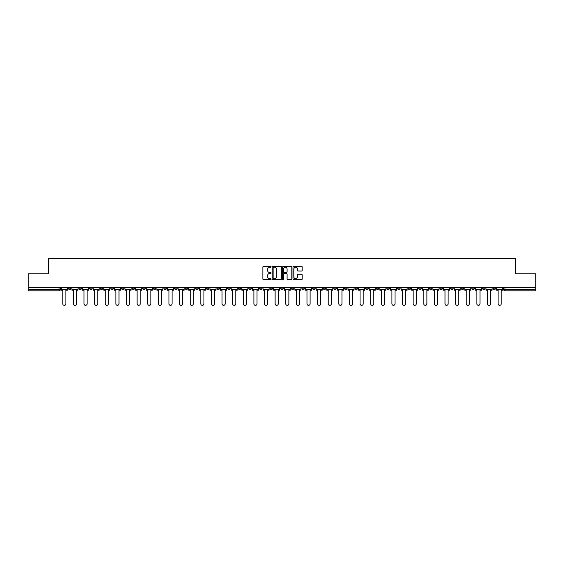 <?xml version="1.0" encoding="UTF-8"?>
<svg xmlns="http://www.w3.org/2000/svg" width="564" height="564" viewBox="0 0 564 564"><rect width="100%" height="100%" fill="white"/><g stroke="black" fill="none" stroke-linecap="round" stroke-linejoin="round"><path stroke-width="0.85" d="M271.108 266.8A0.465 0.465 0 0 0 270.642 266.335L263.543 266.335A0.67 0.67 0 0 0 262.873 267.005L262.873 279.032A0.67 0.67 0 0 0 263.543 279.695L270.642 279.695A0.465 0.465 0 0 0 271.108 279.229A0.465 0.465 0 0 0 270.642 278.764L269.726 278.764A2.136 2.136 0 0 1 267.59 276.621L267.59 275.62A2.136 2.136 0 0 1 269.726 273.484L270.642 273.484A0.465 0.465 0 0 0 271.108 273.018A0.465 0.465 0 0 0 270.642 272.546L269.726 272.546A2.136 2.136 0 0 1 267.59 270.41L267.59 269.409A2.136 2.136 0 0 1 269.726 267.273L270.642 267.273A0.465 0.465 0 0 0 271.108 266.8M418.664 287.379L418.664 288.126L421.393 288.126A1.361 1.361 0 0 1 420.025 289.487A1.361 1.361 0 0 1 418.664 288.126L418.664 287.379M354.96 287.379L354.96 288.126L357.682 288.126A1.361 1.361 0 0 1 356.321 289.487A1.361 1.361 0 0 1 354.96 288.126L354.96 287.379M344.343 287.379L344.343 288.126L347.064 288.126A1.361 1.361 0 0 1 345.704 289.487A1.361 1.361 0 0 1 344.343 288.126L344.343 287.379M280.639 287.379L280.639 288.126L283.361 288.126A1.361 1.361 0 0 1 282 289.487A1.361 1.361 0 0 1 280.639 288.126L280.639 287.379M270.022 287.379L270.022 288.126L272.743 288.126A1.361 1.361 0 0 1 271.383 289.487A1.361 1.361 0 0 1 270.022 288.126L270.022 287.379M259.405 287.379L259.405 288.126L262.126 288.126A1.361 1.361 0 0 1 260.765 289.487A1.361 1.361 0 0 1 259.405 288.126L259.405 287.379M238.17 287.379L238.17 288.126L240.891 288.126A1.361 1.361 0 0 1 239.531 289.487A1.361 1.361 0 0 1 238.17 288.126L238.17 287.379M216.936 288.126L216.936 287.379L216.936 288.126A1.361 1.361 0 0 0 218.296 289.487A1.361 1.361 0 0 1 216.936 288.126L219.657 288.126A1.361 1.361 0 0 1 218.296 289.487A1.361 1.361 0 0 0 219.657 288.126L219.657 287.379L219.657 288.126M206.318 288.126L206.318 287.379L206.318 288.126A1.361 1.361 0 0 0 207.679 289.487A1.361 1.361 0 0 1 206.318 288.126L209.04 288.126A1.361 1.361 0 0 1 207.679 289.487M195.701 288.126L195.701 287.379L195.701 288.126A1.361 1.361 0 0 0 197.062 289.487A1.361 1.361 0 0 1 195.701 288.126L198.422 288.126A1.361 1.361 0 0 1 197.062 289.487A1.361 1.361 0 0 0 198.422 288.126L198.422 287.379L198.422 288.126M185.084 287.379L185.084 288.126L187.805 288.126A1.361 1.361 0 0 1 186.444 289.487A1.361 1.361 0 0 1 185.084 288.126L185.084 287.379M174.466 287.379L174.466 288.126L177.188 288.126A1.361 1.361 0 0 1 175.827 289.487A1.361 1.361 0 0 1 174.466 288.126L174.466 287.379M163.849 287.379L163.849 288.126L166.57 288.126A1.361 1.361 0 0 1 165.21 289.487A1.361 1.361 0 0 1 163.849 288.126L163.849 287.379M153.232 288.126L153.232 287.379L153.232 288.126A1.361 1.361 0 0 0 154.592 289.487A1.361 1.361 0 0 1 153.232 288.126L155.953 288.126A1.361 1.361 0 0 1 154.592 289.487M131.99 288.126L131.99 287.379L131.99 288.126A1.361 1.361 0 0 0 133.358 289.487A1.361 1.361 0 0 1 131.99 288.126L134.718 288.126A1.361 1.361 0 0 1 133.358 289.487A1.361 1.361 0 0 0 134.718 288.126L134.718 287.379L134.718 288.126M121.373 288.126L121.373 287.379L121.373 288.126A1.361 1.361 0 0 0 122.733 289.487A1.361 1.361 0 0 1 121.373 288.126L124.101 288.126A1.361 1.361 0 0 1 122.733 289.487A1.361 1.361 0 0 0 124.101 288.126L124.101 287.379L124.101 288.126M110.755 288.126L110.755 287.379L110.755 288.126A1.361 1.361 0 0 0 112.116 289.487A1.361 1.361 0 0 1 110.755 288.126L113.484 288.126A1.361 1.361 0 0 1 112.116 289.487A1.361 1.361 0 0 0 113.484 288.126L113.484 287.379L113.484 288.126M100.138 288.126L100.138 287.379L100.138 288.126A1.361 1.361 0 0 0 101.499 289.487A1.361 1.361 0 0 1 100.138 288.126L102.867 288.126A1.361 1.361 0 0 1 101.499 289.487M89.521 288.126L89.521 287.379L89.521 288.126A1.361 1.361 0 0 0 90.882 289.487A1.361 1.361 0 0 1 89.521 288.126L92.242 288.126A1.361 1.361 0 0 1 90.882 289.487A1.361 1.361 0 0 0 92.242 288.126L92.242 287.379L92.242 288.126M78.904 288.126L78.904 287.379L78.904 288.126A1.361 1.361 0 0 0 80.264 289.487A1.361 1.361 0 0 1 78.904 288.126L81.625 288.126A1.361 1.361 0 0 1 80.264 289.487A1.361 1.361 0 0 0 81.625 288.126L81.625 287.379L81.625 288.126M301.521 271.044A0.67 0.67 0 0 0 302.191 270.375L302.191 267.005A0.67 0.67 0 0 0 301.521 266.335L293.64 266.335A0.67 0.67 0 0 0 292.97 267.005L292.97 279.032A0.67 0.67 0 0 0 293.64 279.695L301.521 279.695A0.67 0.67 0 0 0 302.191 279.032L302.191 274.95A0.67 0.67 0 0 0 301.521 274.287L298.152 274.287A0.67 0.67 0 0 0 297.482 274.95L297.482 276.973A1.784 1.784 0 0 1 295.698 278.764A1.784 1.784 0 0 1 293.907 276.973L293.907 269.056A1.784 1.784 0 0 1 295.698 267.273A1.784 1.784 0 0 1 297.482 269.056L297.482 270.375A0.67 0.67 0 0 0 298.152 271.044L301.521 271.044M28.2 287.379L28.2 273.836L48.483 273.836L48.483 258.657L515.517 258.657L515.517 273.836L535.8 273.836L535.8 287.379L28.2 287.379L28.2 289.487L60.39 289.487L60.39 287.379L60.39 289.487A1.361 1.361 0 0 1 59.03 290.848L28.2 290.848L28.2 289.487M281.415 267.005A0.67 0.67 0 0 0 280.745 266.335L272.863 266.335A0.67 0.67 0 0 0 272.193 267.005L272.193 279.032A0.67 0.67 0 0 0 272.863 279.695L280.745 279.695A0.67 0.67 0 0 0 281.415 279.032L281.415 267.005M283.255 266.335L291.137 266.335A0.67 0.67 0 0 1 291.807 267.005L291.807 279.032A0.67 0.67 0 0 1 291.137 279.695L287.76 279.695A0.67 0.67 0 0 1 287.097 279.032L287.097 274.153A0.67 0.67 0 0 0 286.427 273.484L284.185 273.484A0.67 0.67 0 0 0 283.523 274.153L283.523 279.229A0.465 0.465 0 0 1 283.05 279.695A0.465 0.465 0 0 1 282.585 279.229L282.585 267.005A0.67 0.67 0 0 1 283.255 266.335M503.61 287.379L503.61 289.487L535.8 289.487L535.8 290.848L504.97 290.848A1.361 1.361 0 0 1 503.61 289.487A1.361 1.361 0 0 0 504.97 290.848L504.97 287.379M535.8 287.379L535.8 289.487M495.714 287.379L495.714 288.126A1.361 1.361 0 0 1 494.353 289.487A1.361 1.361 0 0 1 492.992 288.126L495.714 288.126M492.992 287.379L492.992 288.126M485.096 287.379L485.096 288.126A1.361 1.361 0 0 1 483.736 289.487A1.361 1.361 0 0 1 482.375 288.126L485.096 288.126M482.375 287.379L482.375 288.126M474.479 288.126L474.479 287.379L474.479 288.126A1.361 1.361 0 0 1 473.118 289.487A1.361 1.361 0 0 1 471.758 288.126L474.479 288.126A1.361 1.361 0 0 1 473.118 289.487M471.758 287.379L471.758 288.126M463.862 287.379L463.862 288.126A1.361 1.361 0 0 1 462.501 289.487A1.361 1.361 0 0 1 461.133 288.126A1.361 1.361 0 0 0 462.501 289.487M461.133 287.379L461.133 288.126L463.862 288.126M453.244 287.379L453.244 288.126A1.361 1.361 0 0 1 451.884 289.487A1.361 1.361 0 0 1 450.516 288.126L453.244 288.126A1.361 1.361 0 0 1 451.884 289.487M450.516 287.379L450.516 288.126M442.627 287.379L442.627 288.126A1.361 1.361 0 0 1 441.267 289.487A1.361 1.361 0 0 1 439.899 288.126A1.361 1.361 0 0 0 441.267 289.487M439.899 287.379L439.899 288.126L442.627 288.126M432.01 287.379L432.01 288.126A1.361 1.361 0 0 1 430.642 289.487A1.361 1.361 0 0 1 429.282 288.126L432.01 288.126M429.282 287.379L429.282 288.126M421.393 287.379L421.393 288.126A1.361 1.361 0 0 1 420.025 289.487M410.768 287.379L410.768 288.126A1.361 1.361 0 0 1 409.408 289.487A1.361 1.361 0 0 1 408.047 288.126L410.768 288.126M408.047 287.379L408.047 288.126M400.151 287.379L400.151 288.126A1.361 1.361 0 0 1 398.79 289.487A1.361 1.361 0 0 1 397.43 288.126L400.151 288.126M397.43 287.379L397.43 288.126M389.534 287.379L389.534 288.126A1.361 1.361 0 0 1 388.173 289.487A1.361 1.361 0 0 1 386.812 288.126A1.361 1.361 0 0 0 388.173 289.487M386.812 287.379L386.812 288.126L389.534 288.126M378.916 287.379L378.916 288.126A1.361 1.361 0 0 1 377.556 289.487A1.361 1.361 0 0 1 376.195 288.126L378.916 288.126M376.195 287.379L376.195 288.126M368.299 287.379L368.299 288.126A1.361 1.361 0 0 1 366.938 289.487A1.361 1.361 0 0 1 365.578 288.126L368.299 288.126M365.578 287.379L365.578 288.126M357.682 287.379L357.682 288.126M347.064 287.379L347.064 288.126L347.064 287.379M336.447 287.379L336.447 288.126A1.361 1.361 0 0 1 335.087 289.487A1.361 1.361 0 0 1 333.726 288.126L336.447 288.126M333.726 287.379L333.726 288.126M325.83 287.379L325.83 288.126A1.361 1.361 0 0 1 324.469 289.487A1.361 1.361 0 0 1 323.109 288.126L325.83 288.126M323.109 287.379L323.109 288.126M315.213 287.379L315.213 288.126A1.361 1.361 0 0 1 313.852 289.487A1.361 1.361 0 0 1 312.491 288.126L315.213 288.126M312.491 287.379L312.491 288.126M304.595 287.379L304.595 288.126A1.361 1.361 0 0 1 303.235 289.487A1.361 1.361 0 0 1 301.874 288.126L304.595 288.126M301.874 287.379L301.874 288.126M293.978 287.379L293.978 288.126A1.361 1.361 0 0 1 292.617 289.487A1.361 1.361 0 0 1 291.257 288.126L293.978 288.126M291.257 287.379L291.257 288.126M283.361 287.379L283.361 288.126A1.361 1.361 0 0 1 282 289.487M272.743 287.379L272.743 288.126M262.126 288.126L262.126 287.379L262.126 288.126A1.361 1.361 0 0 1 260.765 289.487M251.509 287.379L251.509 288.126A1.361 1.361 0 0 1 250.148 289.487A1.361 1.361 0 0 1 248.787 288.126A1.361 1.361 0 0 0 250.148 289.487A1.361 1.361 0 0 0 251.509 288.126L248.787 288.126L248.787 287.379M240.891 288.126L240.891 287.379L240.891 288.126A1.361 1.361 0 0 1 239.531 289.487M230.274 287.379L230.274 288.126A1.361 1.361 0 0 1 228.913 289.487A1.361 1.361 0 0 1 227.553 288.126A1.361 1.361 0 0 0 228.913 289.487M227.553 287.379L227.553 288.126L230.274 288.126M209.04 287.379L209.04 288.126L209.04 287.379M187.805 288.126L187.805 287.379L187.805 288.126A1.361 1.361 0 0 1 186.444 289.487M177.188 288.126L177.188 287.379L177.188 288.126A1.361 1.361 0 0 1 175.827 289.487M166.57 288.126L166.57 287.379L166.57 288.126A1.361 1.361 0 0 1 165.21 289.487M155.953 287.379L155.953 288.126L155.953 287.379M145.336 288.126L145.336 287.379L145.336 288.126A1.361 1.361 0 0 1 143.975 289.487A1.361 1.361 0 0 1 142.607 288.126L145.336 288.126A1.361 1.361 0 0 1 143.975 289.487M142.607 287.379L142.607 288.126M102.867 287.379L102.867 288.126L102.867 287.379M71.008 287.379L71.008 288.126A1.361 1.361 0 0 1 69.647 289.487A1.361 1.361 0 0 1 68.286 288.126A1.361 1.361 0 0 0 69.647 289.487A1.361 1.361 0 0 0 71.008 288.126L71.008 287.379M68.286 287.379L68.286 288.126L71.008 288.126M59.03 287.379L59.03 290.848A1.361 1.361 0 0 0 60.39 289.487M273.596 267.273A0.465 0.465 0 0 0 273.131 267.738L273.131 278.292A0.465 0.465 0 0 0 273.596 278.764L274.569 278.764A2.136 2.136 0 0 0 276.705 276.621L276.705 269.409A2.136 2.136 0 0 0 274.569 267.273L273.596 267.273M287.097 269.091A1.784 1.784 0 0 0 285.306 267.301A1.784 1.784 0 0 0 283.523 269.091L283.523 271.883A0.67 0.67 0 0 0 284.185 272.546L286.427 272.546A0.67 0.67 0 0 0 287.097 271.883L287.097 269.091M61.314 289.487L61.314 290.164L62.773 290.164L62.773 303.777A1.565 1.565 0 0 0 64.338 305.343A1.565 1.565 0 0 0 65.903 303.777L65.903 290.164L67.37 290.164L67.37 289.487L61.314 289.487L61.314 287.379M67.37 289.487L67.37 287.379M71.931 289.487L71.931 290.164L73.39 290.164L73.39 303.777A1.565 1.565 0 0 0 74.956 305.343A1.565 1.565 0 0 0 76.521 303.777L76.521 290.164L77.987 290.164L77.987 289.487L71.931 289.487L71.931 287.379M77.987 289.487L77.987 287.379M82.548 289.487L82.548 290.164L84.008 290.164L84.008 303.777A1.565 1.565 0 0 0 85.573 305.343A1.565 1.565 0 0 0 87.138 303.777L87.138 290.164L88.604 290.164L88.604 289.487L82.548 289.487L82.548 287.379M88.604 289.487L88.604 287.379M93.166 289.487L93.166 290.164L94.625 290.164L94.625 303.777A1.565 1.565 0 0 0 96.19 305.343A1.565 1.565 0 0 0 97.755 303.777L97.755 290.164L99.222 290.164L99.222 289.487L93.166 289.487L93.166 287.379M99.222 289.487L99.222 287.379M103.783 289.487L103.783 290.164L105.242 290.164L105.242 303.777A1.565 1.565 0 0 0 106.807 305.343A1.565 1.565 0 0 0 108.373 303.777L108.373 290.164L109.839 290.164L109.839 289.487L103.783 289.487L103.783 287.379M109.839 289.487L109.839 287.379M114.4 289.487L114.4 290.164L115.86 290.164L115.86 303.777A1.565 1.565 0 0 0 117.425 305.343A1.565 1.565 0 0 0 118.997 303.777L118.997 290.164L120.456 290.164L120.456 289.487L114.4 289.487L114.4 287.379M120.456 289.487L120.456 287.379M125.018 289.487L125.018 290.164L126.477 290.164L126.477 303.777A1.565 1.565 0 0 0 128.049 305.343A1.565 1.565 0 0 0 129.614 303.777L129.614 290.164L131.074 290.164L131.074 289.487L125.018 289.487L125.018 287.379M131.074 289.487L131.074 287.379M135.635 289.487L135.635 290.164L137.101 290.164L137.101 303.777A1.565 1.565 0 0 0 138.666 305.343A1.565 1.565 0 0 0 140.232 303.777L140.232 290.164L141.691 290.164L141.691 289.487L135.635 289.487L135.635 287.379M141.691 289.487L141.691 287.379M146.252 289.487L146.252 290.164L147.719 290.164L147.719 303.777A1.565 1.565 0 0 0 149.284 305.343A1.565 1.565 0 0 0 150.849 303.777L150.849 290.164L152.308 290.164L152.308 289.487L146.252 289.487L146.252 287.379M152.308 289.487L152.308 287.379M156.87 289.487L156.87 290.164L158.336 290.164L158.336 303.777A1.565 1.565 0 0 0 159.901 305.343A1.565 1.565 0 0 0 161.466 303.777L161.466 290.164L162.925 290.164L162.925 289.487L156.87 289.487L156.87 287.379M162.925 289.487L162.925 287.379M167.487 289.487L167.487 290.164L168.953 290.164L168.953 303.777A1.565 1.565 0 0 0 170.518 305.343A1.565 1.565 0 0 0 172.083 303.777L172.083 290.164L173.543 290.164L173.543 289.487L167.487 289.487L167.487 287.379M173.543 289.487L173.543 287.379M178.104 289.487L178.104 290.164L179.571 290.164L179.571 303.777A1.565 1.565 0 0 0 181.136 305.343A1.565 1.565 0 0 0 182.701 303.777L182.701 290.164L184.16 290.164L184.16 289.487L178.104 289.487L178.104 287.379M184.16 289.487L184.16 287.379M188.721 289.487L188.721 290.164L190.188 290.164L190.188 303.777A1.565 1.565 0 0 0 191.753 305.343A1.565 1.565 0 0 0 193.318 303.777L193.318 290.164L194.777 290.164L194.777 289.487L188.721 289.487L188.721 287.379M194.777 289.487L194.777 287.379M199.339 289.487L199.339 290.164L200.805 290.164L200.805 303.777A1.565 1.565 0 0 0 202.37 305.343A1.565 1.565 0 0 0 203.935 303.777L203.935 290.164L205.395 290.164L205.395 289.487L199.339 289.487L199.339 287.379M205.395 289.487L205.395 287.379M209.956 289.487L209.956 290.164L211.422 290.164L211.422 303.777A1.565 1.565 0 0 0 212.988 305.343A1.565 1.565 0 0 0 214.553 303.777L214.553 290.164L216.012 290.164L216.012 289.487L209.956 289.487L209.956 287.379M216.012 289.487L216.012 287.379M220.573 289.487L220.573 290.164L222.04 290.164L222.04 303.777A1.565 1.565 0 0 0 223.605 305.343A1.565 1.565 0 0 0 225.17 303.777L225.17 290.164L226.629 290.164L226.629 289.487L220.573 289.487L220.573 287.379M226.629 289.487L226.629 287.379M231.191 289.487L231.191 290.164L232.657 290.164L232.657 303.777A1.565 1.565 0 0 0 234.222 305.343A1.565 1.565 0 0 0 235.787 303.777L235.787 290.164L237.247 290.164L237.247 289.487L231.191 289.487L231.191 287.379M237.247 289.487L237.247 287.379M241.808 289.487L241.808 290.164L243.274 290.164L243.274 303.777A1.565 1.565 0 0 0 244.839 305.343A1.565 1.565 0 0 0 246.405 303.777L246.405 290.164L247.864 290.164L247.864 289.487L241.808 289.487L241.808 287.379M247.864 289.487L247.864 287.379M252.425 289.487L252.425 290.164L253.892 290.164L253.892 303.777A1.565 1.565 0 0 0 255.457 305.343A1.565 1.565 0 0 0 257.022 303.777L257.022 290.164L258.488 290.164L258.488 289.487L252.425 289.487L252.425 287.379M258.488 289.487L258.488 287.379M263.043 289.487L263.043 290.164L264.509 290.164L264.509 303.777A1.565 1.565 0 0 0 266.074 305.343A1.565 1.565 0 0 0 267.639 303.777L267.639 290.164L269.106 290.164L269.106 289.487L263.043 289.487L263.043 287.379M269.106 289.487L269.106 287.379M273.66 289.487L273.66 290.164L275.126 290.164L275.126 303.777A1.565 1.565 0 0 0 276.691 305.343A1.565 1.565 0 0 0 278.256 303.777L278.256 290.164L279.723 290.164L279.723 289.487L273.66 289.487L273.66 287.379M279.723 289.487L279.723 287.379M284.277 289.487L284.277 290.164L285.744 290.164L285.744 303.777A1.565 1.565 0 0 0 287.309 305.343A1.565 1.565 0 0 0 288.874 303.777L288.874 290.164L290.34 290.164L290.34 289.487L284.277 289.487L284.277 287.379M290.34 289.487L290.34 287.379M294.894 289.487L294.894 290.164L296.361 290.164L296.361 303.777A1.565 1.565 0 0 0 297.926 305.343A1.565 1.565 0 0 0 299.491 303.777L299.491 290.164L300.957 290.164L300.957 289.487L294.894 289.487L294.894 287.379M300.957 289.487L300.957 287.379M305.512 289.487L305.512 290.164L306.978 290.164L306.978 303.777A1.565 1.565 0 0 0 308.543 305.343A1.565 1.565 0 0 0 310.108 303.777L310.108 290.164L311.575 290.164L311.575 289.487L305.512 289.487L305.512 287.379M311.575 289.487L311.575 287.379M316.136 289.487L316.136 290.164L317.595 290.164L317.595 303.777A1.565 1.565 0 0 0 319.161 305.343A1.565 1.565 0 0 0 320.726 303.777L320.726 290.164L322.192 290.164L322.192 289.487L316.136 289.487L316.136 287.379M322.192 289.487L322.192 287.379M326.753 289.487L326.753 290.164L328.213 290.164L328.213 303.777A1.565 1.565 0 0 0 329.778 305.343A1.565 1.565 0 0 0 331.343 303.777L331.343 290.164L332.809 290.164L332.809 289.487L326.753 289.487L326.753 287.379M332.809 289.487L332.809 287.379M337.371 289.487L337.371 290.164L338.83 290.164L338.83 303.777A1.565 1.565 0 0 0 340.395 305.343A1.565 1.565 0 0 0 341.96 303.777L341.96 290.164L343.427 290.164L343.427 289.487L337.371 289.487L337.371 287.379M343.427 289.487L343.427 287.379M347.988 289.487L347.988 290.164L349.447 290.164L349.447 303.777A1.565 1.565 0 0 0 351.012 305.343A1.565 1.565 0 0 0 352.578 303.777L352.578 290.164L354.044 290.164L354.044 289.487L347.988 289.487L347.988 287.379M354.044 289.487L354.044 287.379M358.605 289.487L358.605 290.164L360.065 290.164L360.065 303.777A1.565 1.565 0 0 0 361.63 305.343A1.565 1.565 0 0 0 363.195 303.777L363.195 290.164L364.661 290.164L364.661 289.487L358.605 289.487L358.605 287.379M364.661 289.487L364.661 287.379M369.223 289.487L369.223 290.164L370.682 290.164L370.682 303.777A1.565 1.565 0 0 0 372.247 305.343A1.565 1.565 0 0 0 373.812 303.777L373.812 290.164L375.279 290.164L375.279 289.487L369.223 289.487L369.223 287.379M375.279 289.487L375.279 287.379M379.84 289.487L379.84 290.164L381.299 290.164L381.299 303.777A1.565 1.565 0 0 0 382.864 305.343A1.565 1.565 0 0 0 384.429 303.777L384.429 290.164L385.896 290.164L385.896 289.487L379.84 289.487L379.84 287.379M385.896 289.487L385.896 287.379M390.457 289.487L390.457 290.164L391.917 290.164L391.917 303.777A1.565 1.565 0 0 0 393.482 305.343A1.565 1.565 0 0 0 395.047 303.777L395.047 290.164L396.513 290.164L396.513 289.487L390.457 289.487L390.457 287.379M396.513 289.487L396.513 287.379M401.074 289.487L401.074 290.164L402.534 290.164L402.534 303.777A1.565 1.565 0 0 0 404.099 305.343A1.565 1.565 0 0 0 405.664 303.777L405.664 290.164L407.13 290.164L407.13 289.487L401.074 289.487L401.074 287.379M407.13 289.487L407.13 287.379M411.692 289.487L411.692 290.164L413.151 290.164L413.151 303.777A1.565 1.565 0 0 0 414.716 305.343A1.565 1.565 0 0 0 416.281 303.777L416.281 290.164L417.748 290.164L417.748 289.487L411.692 289.487L411.692 287.379M417.748 289.487L417.748 287.379M422.309 289.487L422.309 290.164L423.768 290.164L423.768 303.777A1.565 1.565 0 0 0 425.334 305.343A1.565 1.565 0 0 0 426.899 303.777L426.899 290.164L428.365 290.164L428.365 289.487L422.309 289.487L422.309 287.379M428.365 289.487L428.365 287.379M432.926 289.487L432.926 290.164L434.386 290.164L434.386 303.777A1.565 1.565 0 0 0 435.951 305.343A1.565 1.565 0 0 0 437.523 303.777L437.523 290.164L438.982 290.164L438.982 289.487L432.926 289.487L432.926 287.379M438.982 289.487L438.982 287.379M443.544 289.487L443.544 290.164L445.003 290.164L445.003 303.777A1.565 1.565 0 0 0 446.575 305.343A1.565 1.565 0 0 0 448.14 303.777L448.14 290.164L449.6 290.164L449.6 289.487L443.544 289.487L443.544 287.379M449.6 289.487L449.6 287.379M454.161 289.487L454.161 290.164L455.627 290.164L455.627 303.777A1.565 1.565 0 0 0 457.192 305.343A1.565 1.565 0 0 0 458.758 303.777L458.758 290.164L460.217 290.164L460.217 289.487L454.161 289.487L454.161 287.379M460.217 289.487L460.217 287.379M464.778 289.487L464.778 290.164L466.245 290.164L466.245 303.777A1.565 1.565 0 0 0 467.81 305.343A1.565 1.565 0 0 0 469.375 303.777L469.375 290.164L470.834 290.164L470.834 289.487L464.778 289.487L464.778 287.379M470.834 289.487L470.834 287.379M475.396 289.487L475.396 290.164L476.862 290.164L476.862 303.777A1.565 1.565 0 0 0 478.427 305.343A1.565 1.565 0 0 0 479.992 303.777L479.992 290.164L481.452 290.164L481.452 289.487L475.396 289.487L475.396 287.379M481.452 289.487L481.452 287.379M486.013 289.487L486.013 290.164L487.479 290.164L487.479 303.777A1.565 1.565 0 0 0 489.044 305.343A1.565 1.565 0 0 0 490.609 303.777L490.609 290.164L492.069 290.164L492.069 289.487L486.013 289.487L486.013 287.379M492.069 289.487L492.069 287.379M496.63 289.487L496.63 290.164L498.097 290.164L498.097 303.777A1.565 1.565 0 0 0 499.662 305.343A1.565 1.565 0 0 0 501.227 303.777L501.227 290.164L502.686 290.164L502.686 289.487L496.63 289.487L496.63 287.379M502.686 289.487L502.686 287.379"/></g></svg>
